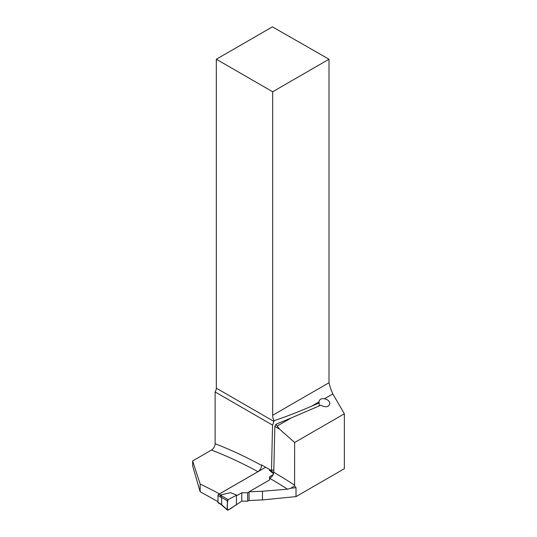 <?xml version="1.0" encoding="UTF-8"?>
<svg xmlns="http://www.w3.org/2000/svg" width="537" height="537" viewBox="0 0 537 537"><rect width="100%" height="100%" fill="white"/><g stroke="black" fill="none" stroke-linecap="round" stroke-linejoin="round"><path stroke-width="0.81" d="M217.975 501.706A1750.533 1010.674 60 0 0 200.147 491.758L192.642 465.841L192.642 460.934L200.147 484.038A492.221 284.187 60 0 1 219.445 493.906L257.948 471.674A492.221 284.187 -120 0 0 211.504 450.046L192.642 460.934M249.074 491.785L262.465 491.248L287.496 489.187A492.221 284.187 -120 0 0 269.648 478.266L269.554 479.964L249.074 491.785L249.074 500.538L262.465 499.913L296.015 496.618L344.358 468.707L344.358 413.799L294.625 442.508L294.585 485.871L296.015 487.697L296.015 496.618M269.648 478.266C272.098 476.896 273.474 474.903 273.776 472.278L274.837 426.418L279.562 429.15L294.625 442.508M296.015 487.697L290.947 488.214L294.585 485.871M290.947 488.214L287.496 489.187M344.358 413.799L332.826 393.923L330.711 388.916L329 382.74L329 59.238L272.413 26.85L216.317 59.238L216.317 388.164L273.951 421.438L272.554 425.103L271.5 470.634L261.573 464.901L261.573 465.398C261.351 468.069 260.143 470.164 257.948 471.674M318.985 401.911L311.527 406.22L319.159 402.931L318.985 401.898C319.314 399.387 321.133 398.333 324.449 398.756C327.738 399.515 329.55 401.126 329.879 403.582C328.59 407.167 325.583 407.704 320.844 405.187L291.202 417.954L277.179 426.049L279.562 429.15M311.527 406.22C296.236 412.785 283.711 417.591 273.964 420.652A9.612 5.545 60 0 1 272.662 415.262L272.662 91.76L216.317 59.238M211.504 450.046C213.719 448.502 214.928 446.395 215.129 443.716L215.129 391.95A5.122 2.96 120 0 0 216.317 388.164M215.129 391.95L272.554 425.103M274.837 426.418L275.951 424.29L277.179 426.049M273.951 421.438L273.964 420.652M275.951 424.29L291.202 417.954M273.836 469.56L271.5 470.634M272.662 91.76L329 59.238M319.159 402.931L319.139 405.925M200.147 491.758L200.147 484.038M262.465 499.913L262.465 491.248M265.647 467.257L218.653 494.389A0.96 0.557 120 0 0 217.975 495.564L217.975 502.363A0.96 0.557 120 0 0 218.17 502.807L220.955 504.411L227.507 510.15A0.96 0.557 120 0 0 228.071 510.123L241.791 501.155L247.658 501.155L249.074 500.336M217.975 502.363L221.7 504.518L221.7 497.718L220.264 494.939L230.581 492.697L237.361 495.342L230.581 492.697M249.074 491.966L247.658 492.785L241.791 492.785L237.361 495.342M273.145 474.681L269.554 476.755L269.554 480.145M273.508 473.788L269.399 470.284L269.809 469.66M221.7 504.518L220.955 504.411M220.264 494.939L228.071 499.658A0.96 0.557 -60 0 0 227.359 500.853L227.359 509.747L221.439 504.579M227.359 509.747A0.96 0.557 120 0 0 227.507 510.15M227.359 500.853L221.439 497.269M228.071 499.658L236.421 495.262L236.421 504.881M269.399 470.284L273.769 472.459M247.658 492.785L247.658 501.155M241.791 492.785L241.791 501.155M236.421 495.262L228.071 499.658C227.252 502.961 227.017 506.324 227.359 509.747C229.628 510.163 233.514 506.21 236.421 504.881L236.421 495.262M273.776 472.278A497.349 287.147 60 0 1 294.625 485.173M332.826 393.923L324.449 398.756M272.662 415.262L329 382.74M215.129 443.716A497.349 287.147 60 0 1 261.573 465.398M218.653 494.389L220.378 495.382M217.975 495.564L221.7 497.718"/></g></svg>
